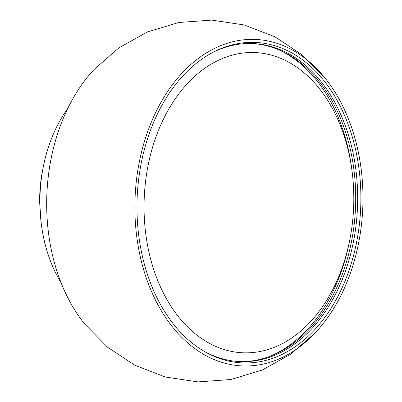 <?xml version="1.0" encoding="UTF-8"?>
<svg xmlns="http://www.w3.org/2000/svg" width="402" height="402" viewBox="0 0 402 402"><rect width="100%" height="100%" fill="white"/><g stroke="black" fill="none" stroke-linecap="round" stroke-linejoin="round"><path stroke-width="0.6" d="M259.858 351.534A150.227 104.806 -87.8 0 1 144.614 222.472A150.227 104.806 -87.8 0 1 237.994 53.813A150.227 104.806 -87.8 0 1 352.202 172.363A150.227 104.806 -87.8 0 1 349.614 240.708A150.227 104.806 -87.8 0 1 259.858 351.534M280.259 50.461A160.328 111.851 -87.8 0 1 351.916 170.051L352.202 172.363M349.614 240.708L349.152 242.989A160.328 111.851 -87.8 0 1 268.652 356.815M315.434 332.63L290.822 354.102L262.255 370.041L230.813 379.513L197.97 381.9L165.403 377.036L134.765 365.212L107.485 347.152L84.571 323.881A163.358 113.962 -87.8 0 1 47.29 220.859A163.358 113.962 -87.8 0 1 94.214 69.37L118.821 47.898L147.388 31.959L178.835 22.487L211.678 20.1L244.245 24.964L274.883 36.788L302.163 54.848L325.077 78.119A163.358 113.962 -87.8 0 1 362.358 181.141A163.358 113.962 -87.8 0 1 315.434 332.63A163.358 113.962 -87.8 0 1 135.499 224.205A163.358 113.962 -87.8 0 1 197.065 59.355A163.358 113.962 -87.8 0 1 325.077 78.119M251.592 43.506A159.162 111.037 -87.8 0 1 355.685 194.794A159.162 111.037 -87.8 0 1 256.169 360.217A159.162 111.037 -87.8 0 1 239.542 361.584M213.919 51.853A159.162 111.037 -87.8 0 1 234.964 44.868A159.162 111.037 -87.8 0 1 252.572 43.537A159.162 111.037 -87.8 0 1 357.629 194.166A159.162 111.037 -87.8 0 1 258.124 360.292A159.162 111.037 -87.8 0 1 240.517 361.624A159.162 111.037 -87.8 0 1 202.608 350.408M237.255 43.758A160.373 111.882 -87.8 0 1 360.282 181.533A160.373 111.882 -87.8 0 1 260.596 361.584A160.373 111.882 -87.8 0 1 203.628 351.021A160.373 111.882 -87.8 0 1 137.127 198.437A160.373 111.882 -87.8 0 1 214.98 51.315A160.373 111.882 -87.8 0 1 237.255 43.758M41.255 223.557L39.642 202.457A111.088 77.501 -87.8 0 1 42.738 169.554L43.431 166.126A126.238 88.068 92.2 0 0 41.255 223.557A126.238 88.068 92.2 0 0 61.144 282.887M67.752 108.475A126.238 88.068 92.2 0 0 43.431 166.126"/></g></svg>
